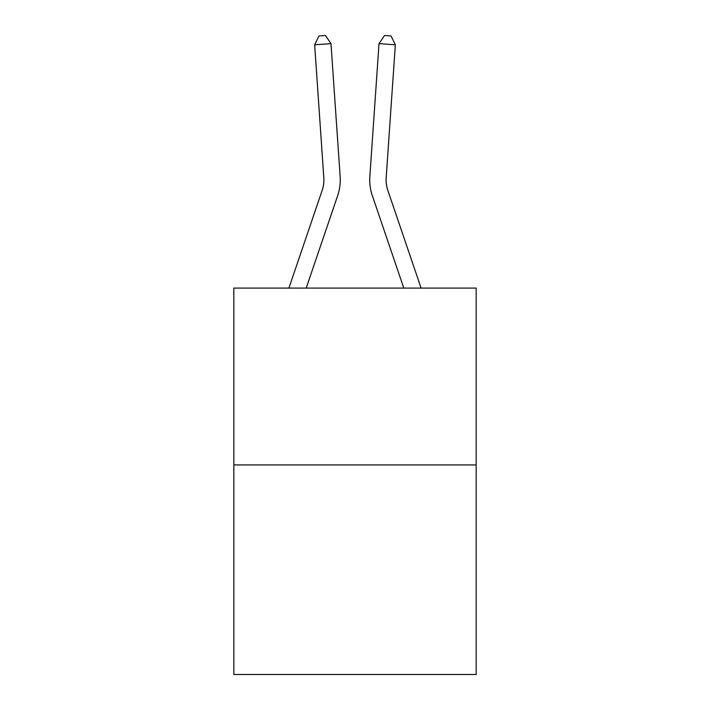 <?xml version="1.0" encoding="UTF-8"?>
<svg xmlns="http://www.w3.org/2000/svg" width="710" height="710" viewBox="0 0 710 710"><rect width="100%" height="100%" fill="white"/><g stroke="black" fill="none" stroke-linecap="round" stroke-linejoin="round"><path stroke-width="1.06" d="M476.161 464.926L476.161 288.091L233.839 288.091L233.839 674.5L476.161 674.5L476.161 464.926L233.839 464.926M340.152 176.524L330.984 43.656L340.152 176.524A49.123 49.123 0 0 1 337.64 195.729L306.196 288.091M421.101 288.091L387.855 190.457A32.749 32.749 0 0 1 386.187 177.651L395.346 44.783L379.016 43.656L369.848 176.524A49.123 49.123 0.4 0 0 372.359 195.729L403.804 288.091L372.359 195.729M288.899 288.091L322.145 190.457A32.749 32.749 0 0 0 323.813 177.651L314.654 44.783L318.967 35.953L325.499 35.5L330.984 43.656L314.654 44.783M322.145 190.457A32.749 32.749 0 0 0 323.813 177.651A32.749 32.749 0 0 1 322.145 190.457A32.749 32.749 0 0 0 323.813 177.651A32.749 32.749 0 0 1 322.145 190.457M387.855 190.457A32.749 32.749 -179.6 0 1 386.187 177.651M395.346 44.783L391.033 35.953L384.5 35.5L379.016 43.656L369.848 176.524"/></g></svg>
